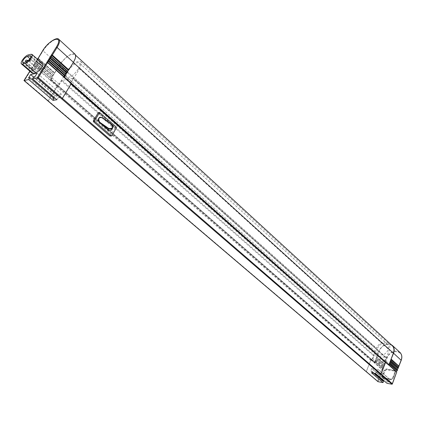 <?xml version="1.0" encoding="UTF-8"?>
<svg xmlns="http://www.w3.org/2000/svg" width="423" height="423" viewBox="0 0 423 423"><rect width="100%" height="100%" fill="white"/><g stroke="black" fill="none" stroke-linecap="round" stroke-linejoin="round"><path stroke-width="0.32" stroke-dasharray="2.12 1.59" d="M36.029 68.674L36.209 67.907L34.765 68.954L34.58 69.726L36.029 68.674M37.795 65.628C34.723 67.373 33.2 69.383 33.221 71.672L36.796 71.186C39.889 69.446 41.422 67.426 41.401 65.116L37.795 65.628L29.917 58.728M38.572 68.114L38.393 68.891L40.032 67.061L38.572 68.114M64.227 77.409L63.73 77.086L64.301 76.975M66.628 73.168L67.754 71.318M64.904 76.008L66.036 74.152M59.817 64.671L50.607 79.683L51.151 79.577L50.295 80.153L50.554 79.725L34.104 65.369L33.613 65.242L29.869 71.196M48.164 101.034L48.275 100.732L24.481 80.481L34.728 64.365L51.162 78.731L51.241 78.35L34.823 63.989L35.432 63.016L51.833 77.388L52.262 76.938L35.373 62.435L34.681 63.524L34.728 64.365L51.162 78.731L50.554 79.725M51.833 77.388L51.241 78.35M52.87 75.95L36.489 61.562L36.441 60.722L35.215 62.599L35.432 63.016L36.489 61.562L52.87 75.95L52.949 75.569L36.579 61.187L37.187 60.219L53.541 74.607L53.964 74.162L37.615 59.765L37.05 59.749L36.441 60.722L36.489 61.562L52.87 75.95L52.262 76.938M53.541 74.607L52.949 75.569M38.096 58.575L54.572 73.174L53.964 74.162M68.346 70.34L73.205 62.34C75.41 58.564 75.96 55.958 74.86 54.53C71.106 53.134 66.157 56.423 60.008 64.386M37.578 59.289L36.97 59.802L37.187 60.219L38.244 58.771L54.572 73.174L54.652 72.798L38.329 58.395L43.014 50.919C47.318 43.818 56.396 37.071 58.776 39.281M59.717 64.576L54.652 72.798M74.903 54.081C70.942 53.055 65.94 56.455 59.907 64.296M51.315 79.413L52.166 78.022L51.315 79.413L58.184 85.642L375.227 362.606L374.292 362.849L382.059 369.602L377.654 381.091L366.36 371.479L370.802 360.089L371.183 359.925L57.359 86.207L58.474 86.001L61.568 80.909L373.937 356.018L372.34 360.11L371.183 359.925M388.986 365.234L388.43 364.742M390.979 344.512C385.898 343.153 381.863 345.316 378.886 351.005L374.656 362.516L375.227 362.606M392.026 345.475C386.945 342.916 382.63 344.771 379.082 351.032L374.297 362.834M375.344 362.5L375.772 361.39L375.344 362.5L371.891 359.645M371.822 359.635L370.707 360.248L366.329 371.473L48.243 100.737L48.137 101.076M385.364 362.188L384.967 361.839M388.314 364.726L385.48 362.21M71.249 83.627L70.815 83.611L63.73 77.086M51.151 79.577L58.115 85.658L56.761 86.731L48.243 100.737M373.937 356.018L374.413 355.701L62.165 80.386L72.867 78.318L385.49 357.414L374.413 355.701M385.49 357.414L72.915 78.72L69.795 83.897L70.953 83.685L385.284 362.178L384.095 361.988L384.359 361.3M384.37 361.279L385.686 357.842M384.851 361.707L389.329 350.022C390.297 347.246 389.985 344.999 388.393 343.275C383.793 340.626 379.791 342.239 376.38 348.118L371.939 359.524M377.459 348.319C380.282 343.444 383.603 342.101 387.415 344.296C388.737 345.723 388.996 347.59 388.198 349.895C385.379 354.77 382.069 356.134 378.262 353.982C376.904 352.539 376.634 350.646 377.459 348.319M63.746 76.494L58.274 85.494M64.359 75.479L65.47 73.65M66.083 72.64L67.199 70.826C72.745 63.429 77.303 60.373 80.872 61.658C81.893 62.969 81.422 65.332 79.445 68.748L70.747 83.305M72.915 78.72L72.867 78.318M62.165 80.386L61.568 80.909M57.359 86.207L48.275 100.732M78.324 69.018C79.963 66.184 80.359 64.222 79.513 63.133C76.653 59.484 63.244 74.131 66.702 77.113C69.821 78.128 73.697 75.431 78.324 69.018M110.234 136.09L115.024 127.947L114.887 127.133L98.279 112.671M42.549 63.672L38.683 64.211C35.77 64.682 30.393 71.778 32.005 73.042M375.539 373.472L376.068 372.103L387.526 381.974L387.013 383.328M387.526 381.974L376.259 371.97L377.406 372.171L388.859 382.054L387.717 381.847M388.859 382.054L377.602 372.039L378.506 369.686L389.932 379.595L389.049 381.927M389.932 379.595L378.432 369.512L371.849 368.401L383.296 378.262L389.853 379.42M383.296 378.262L371.653 368.528L370.749 370.865L382.223 380.7L382.418 380.187M382.651 379.579L383.106 378.389M382.223 380.7L370.823 371.04L371.96 371.235L374.318 373.26M383.428 381.075L382.297 380.874M390.736 379.177L382.175 377.506L381.948 376.047L384.206 370.125L386.099 368.872L394.685 370.479L394.913 371.923L392.655 377.913L390.736 379.177L391.153 379.537L393.067 378.278L392.655 377.913M64.613 75.532L63.757 76.949L64.613 75.532L71.614 81.755M57.079 86.26L50.115 80.19M385.512 362.442L381.107 374.043M388.716 363.463L388.288 364.589L388.716 363.463L385.332 360.454M366.36 371.479L366.53 371.912M380.61 374.344L381.081 374.022M372.34 360.11L58.474 86.001M384.095 361.988L69.795 83.897M370.886 359.878L374.292 362.849M372.372 358.408L375.772 361.39M384.898 361.586L388.288 364.589M388.901 364.822L389.218 364.055M389.779 362.58L390.075 361.797M390.635 360.322L390.931 359.545M374.154 373.229L372.034 371.41L371.505 372.774M377.787 381.477L377.654 381.091M396.668 371.717L392.047 384.237M397.509 369.469L397.128 370.791M378.051 381.705L382.593 369.839L374.609 362.532M374.915 361.739L382.667 368.518L374.915 361.739L382.667 368.518L383.148 368.396L383.206 367.095L375.471 360.311M398.344 367.227L397.974 368.549M375.772 359.518L383.508 366.313L383.989 366.191L384.052 364.896L376.327 358.091M376.634 357.298L384.354 364.113L376.639 357.303L384.354 364.113L384.835 363.992L387.093 358.091C390.434 348.298 405.07 350.376 401.062 360.259L398.81 366.313M70.768 83.167L63.757 76.949M59.114 84.108L52.166 78.022M56.888 99.733L58.041 97.829L33.687 76.843M58.041 97.829L59.4 97.602L35.024 76.563M59.4 97.602L61.414 94.271L37.124 73.19M61.414 94.271L54.837 95.402L33.549 77.06M53.388 97.798L52.838 98.702L28.563 77.906M54.837 95.402L53.811 97.094M52.838 98.702L54.176 98.48M24.481 80.481L24.058 80.523M111.376 124.108L110.842 125.361L101.922 117.568M110.842 125.361C111.921 126.117 112.296 127.497 111.968 129.507M374.635 362.511L50.607 79.683M70.673 83.315L71.17 83.759M371.51 359.836L374.915 362.807M385.057 361.998L388.451 365.001M70.784 83.564L63.767 77.346M57.724 85.991L50.76 79.915M51.162 78.731L34.728 64.365L34.601 63.572L33.449 65.412L33.671 65.824L50.126 80.169M375.159 360.613L382.905 367.391L382.059 369.602L382.593 369.839L383.148 368.396L374.863 361.379M376.021 358.392L383.746 365.192L382.905 367.391L383.439 367.629L383.989 366.191L375.724 359.159M378.886 351.005L386.559 357.858L383.746 365.192L384.285 365.424L384.835 363.992L376.581 356.943M398.868 366.255L398.101 367.005M398.069 367.286L398.344 367.714M398.027 368.491L397.255 369.242M397.229 369.528L397.504 369.951M397.186 370.728L396.414 371.489M396.388 371.775L396.658 372.198M59.204 65.38L42.792 50.596M399.783 352.259C394.559 349.604 390.149 351.471 386.559 357.858L387.093 358.091M56.761 86.731L370.707 360.248M371.077 359.91L374.482 362.881M385.395 362.199L388.79 365.202M71.059 83.664L64.042 77.446M57.258 86.229L50.295 80.153M38.102 58.57L38.102 58.067M383.471 377.929L382.905 376.644L385.163 370.722L386.574 369.781L394.601 371.124L395.193 372.414L392.941 378.4L391.502 379.346L383.122 378.125L391.238 379.579L393.126 378.374L395.325 372.288L395.098 370.849L394.537 370.569L386.511 369.231L384.623 370.485L382.366 376.407L382.593 377.866L383.122 378.125L382.704 377.765M382.905 376.644L381.948 376.047M385.163 370.722L384.206 370.125M386.574 369.781L386.099 368.872M394.601 371.124L394.125 370.204M395.193 372.414L394.913 371.923M382.175 377.506L383.206 378.162L391.238 379.579L391.502 379.346M394.685 370.479L395.378 372.388L392.941 378.4M28.145 54.964L38.683 64.211M30.995 54.266L41.549 63.561M23.313 62.593L33.94 71.799M26.152 61.927L36.796 71.186M30.969 56.471L40.661 64.989M111.899 135.725L110.546 135.857M116.378 127.799L115.024 127.947M99.965 112.613L98.622 112.798M116.24 126.979L114.887 127.133M66.882 71.328L376.38 348.118M79.445 68.748L389.329 350.022M59.394 65.338L379.082 351.032M26.813 61.663L25.845 62.133L26.036 61.361L27.268 60.262M29.859 61.282L29.827 60.473L31.286 59.4L29.859 61.282M385.633 357.483L72.989 78.34M385.115 362.062L388.504 365.065M70.815 83.611L63.799 77.398M37.552 59.268L36.362 60.769L36.489 61.562L36.325 61.25L34.601 63.572L34.728 64.365L34.564 64.053L33.449 65.412L29.837 71.17M54.572 73.174L38.065 58.511M22.668 62.53L33.221 71.672M30.821 55.815L41.401 65.116M387.415 344.296L79.513 63.133M378.262 353.982L66.702 77.113M80.872 61.658L388.393 343.275M74.86 54.53L75.585 55.196M25.734 62.022L34.58 69.726M28.05 60.79L36.209 67.907M40.032 67.061L31.286 59.4C29.483 58.903 28.933 59.516 29.631 61.245L38.393 68.891M372.013 371.262L374.344 373.266M382.244 380.848L370.77 371.013M389.906 379.447L378.485 369.538"/><path stroke-width="0.63" d="M101.922 117.568L102.414 117.885L101.906 117.705C98.871 117.16 98.057 118.572 99.474 121.935L99.902 122.358L99.669 122.57L99.194 122.115L99.659 122.596L108.182 130.035C109.324 131.209 110.583 131.035 111.968 129.507L112.772 127.656C111.868 129.189 110.514 129.57 108.711 128.798L108.182 130.035M64.931 75.987L48.359 61.266L48.021 60.473L48.64 59.479L49.48 59.405L66.046 74.162L65.967 74.543L49.417 59.812L48.804 60.801L65.369 75.532L64.243 77.388L47.64 62.673L38.356 77.636L62.361 98.4L61.763 98.929L62.393 98.395L381.112 374.027L380.61 374.344L61.763 98.929M385.284 362.178L70.995 84.098L71.249 83.627L64.243 77.388M67.093 72.693L66.654 73.153L50.136 58.406L49.798 57.613L50.411 56.624L51.278 56.571L67.754 71.318L67.691 71.709L51.194 56.952L50.575 57.94L67.093 72.693L67.691 71.709M66.628 73.168L66.036 74.152L66.654 73.153M65.369 75.532L65.967 74.543M60.008 64.386L59.817 64.671M73.406 62.297L57.084 47.466L52.346 55.09L68.812 69.864L73.406 62.297C75.669 58.411 76.235 55.736 75.104 54.266L74.903 54.081M59.907 64.296L59.717 64.576M68.812 69.864L68.373 70.324L51.907 55.556L51.569 54.763L56.307 47.138C64.375 34.464 50.215 38.239 42.887 50.443L38.096 58.575M68.346 70.34L67.754 71.318L68.373 70.324M388.43 364.742L388.922 364.822L393.364 353.163C394.416 350.112 394.067 347.637 392.311 345.739L392.026 345.475M385.512 362.442L388.986 365.234L388.901 364.822M389.218 364.055L389.779 362.58M397.974 368.549L390.096 361.787L390.635 360.322M390.931 359.545L393.564 353.194C394.648 350.059 394.289 347.516 392.486 345.559L390.979 344.512M384.967 361.839L71.17 83.759M385.48 362.21L384.925 361.718M63.746 76.494L64.359 75.479M65.47 73.65L66.083 72.64M70.995 84.098L62.393 98.395M385.485 362.611L381.112 374.027M98.279 112.671L93.314 120.883L93.462 121.718L109.88 135.973L111.545 135.957M28.685 79.55L29.885 77.631L54.176 98.48L53.028 100.373L28.685 79.55L24.032 80.502L377.787 381.477M29.885 77.631L28.563 77.906L30.652 74.564L37.124 73.19L35.024 76.563L33.687 76.843L32.481 78.768L38.356 77.636M21.467 63.936L32.005 73.042L33.047 73.232L35.902 72.619C38.821 72.196 44.267 65.015 42.638 63.751L42.549 63.672M382.418 380.187L382.651 379.579M374.318 373.26L383.508 381.25L374.154 373.229M381.107 374.043L392.317 383.74L392.047 384.237L387.013 383.328L375.539 373.472L371.505 372.774L382.995 382.598L383.508 381.25M382.995 382.598L378.051 381.705M53.028 100.373L56.888 99.733L32.481 78.768M71.09 83.897L62.361 98.4M48.137 101.076L366.313 371.722M388.927 364.848L396.668 371.717M397.128 370.791L389.239 364.044M389.795 362.596L397.509 369.469M398.81 366.313L390.958 359.534M391.27 359.233L399 366.218L398.339 367.222L390.646 360.333L398.344 367.227L401.2 360.126C402.257 357.012 401.882 354.479 400.073 352.528L399.783 352.259M33.549 77.06L30.652 74.564M53.811 97.094L53.388 97.798M24.058 80.523L29.869 71.196M64.317 76.997L47.725 62.287L47.64 62.673L46.858 62.345L47.709 62.276L64.317 77.002L47.709 62.276L48.804 60.801L48.021 60.473L37.266 77.79L392.047 384.237M49.48 59.405L50.575 57.94L49.798 57.613L48.64 59.479L49.417 59.812L49.507 59.426L66.041 74.157L49.48 59.405M28.145 54.964C25.258 55.487 19.812 62.636 21.377 63.857L22.403 64.032L25.237 63.371C28.13 62.895 33.65 55.662 32.069 54.435L30.995 54.266L28.145 54.964M23.313 62.593L26.152 61.927C29.24 60.145 30.794 58.104 30.821 55.815L27.241 56.391C24.174 58.178 22.631 60.209 22.609 62.477L23.313 62.593M111.899 135.725L116.378 127.799L116.24 126.979L99.579 112.497L94.657 120.714L94.8 121.549L111.228 135.841L111.899 135.725M101.906 117.705L99.865 117.176C98.025 118.572 97.798 120.217 99.194 122.115L99.474 121.935M64.301 76.975L388.922 364.822M64.317 76.97L64.904 76.008M102.424 117.922L111.376 124.108C112.772 125.044 113.237 126.228 112.772 127.656C113.142 126.028 112.682 124.838 111.386 124.092L101.895 117.525L99.865 117.176M99.902 122.358L108.864 128.529C112.74 128.788 113.56 127.349 111.318 124.214L102.387 118.038M108.864 128.529L108.711 128.798L99.659 122.596M50.411 56.624L51.569 54.763L52.346 55.09L51.273 56.566L67.759 71.323L51.278 56.576L51.194 56.952L50.411 56.624M38.102 58.067L37.578 59.289M398.101 367.005L398.069 367.286M397.255 369.242L397.229 369.528M396.414 371.489L396.388 371.775M58.776 39.281L58.971 39.466C60.05 40.888 59.421 43.553 57.084 47.466L56.307 47.138M390.413 361.485L398.106 368.354L398.397 367.576L390.709 360.703M389.551 363.743L397.26 370.596L397.551 369.818L389.853 362.955M392.317 383.74L396.711 372.06L388.991 365.218M393.564 353.194L401.147 360.269M397.504 369.951L397.186 370.728M398.344 367.714L398.027 368.491M396.658 372.198L392.29 384.068M397.609 369.919L397.498 369.459L397.609 369.919M398.339 367.222L398.45 367.677L390.656 360.343M392.486 345.559L400.073 352.528C401.929 354.543 402.321 357.107 401.253 360.227L398.868 366.255M22.403 64.032L33.047 73.232M25.237 63.371L35.902 72.619M27.241 56.391L29.917 58.728M30.091 55.699L30.969 56.471M111.228 135.841L109.88 135.973M94.8 121.549L93.462 121.718M94.657 120.714L93.314 120.883M99.283 112.719L97.94 112.899M73.316 62.44L393.364 353.163M27.268 60.262L26.813 61.663M75.104 54.266L58.971 39.466C57.031 36.378 47.429 42.845 42.802 50.496L38.065 58.511M366.387 371.843L48.174 101.139M385.427 362.247L71.154 83.786M377.903 381.62L366.471 371.896M48.196 101.129L23.974 80.523L29.837 71.17M38.102 58.57L37.552 59.268M32.069 54.435L42.638 63.751M99.579 112.497L98.236 112.677M75.585 55.196L392.311 345.739M25.734 62.022C25.206 60.341 25.787 59.77 27.49 60.299L28.05 60.79M374.344 373.266L383.487 381.102"/></g></svg>
